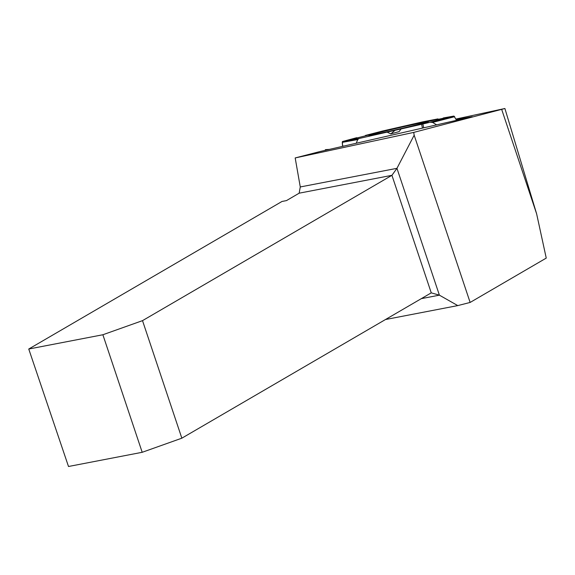 <?xml version="1.0" encoding="UTF-8"?>
<svg xmlns="http://www.w3.org/2000/svg" width="575" height="575" viewBox="0 0 575 575"><rect width="100%" height="100%" fill="white"/><g stroke="black" fill="none" stroke-linecap="round" stroke-linejoin="round"><path stroke-width="0.86" d="M438.121 119.133L422.999 121.799M443.26 117.954L453.955 116.064L456.564 120.312L453.955 116.064L428.253 121.39L437.949 118.896M365.369 135.463L365.161 135.901L365.369 135.463L382.763 130.971L365.369 135.463L372.032 134.219L342.434 141.536L359.023 138.518L387.112 132.128L390.835 133.874L399.122 131.61L401.07 128.958L422.848 123.999L423.725 127.815M423.042 121.785L382.785 130.971L423.085 121.778M454.674 116.675L432.573 122.425L436.669 124.854L432.573 122.425L430.222 122.238L401.07 128.958L399.122 131.61L390.835 133.874L387.112 132.128L359.023 138.518L357.729 139.56L356.256 143.24L357.729 139.56L359.023 138.518M458.232 119.931L460.323 119.449M432.573 122.425L430.222 122.238L422.848 123.999M325.443 150.283L325.306 149.708L329.446 149.371L326.14 149.608L328.073 149.68L325.831 149.723L325.939 150.168M357.729 139.56L342.276 142.37L342.563 146.366L342.434 141.536L356.73 137.691M342.276 142.37L342.434 141.536M422.136 123.488A30.612 0.625 -13 0 0 428.411 121.648A30.612 0.625 -13 0 0 398.439 127.902A30.612 0.625 -13 0 0 368.755 135.391A30.612 0.625 -13 0 0 388.995 131.337A30.612 0.625 -13 0 0 422.136 123.488M401.07 128.958L387.112 132.128M390.835 133.874L395.456 129.936M458.189 119.744L460.273 119.241M325.306 149.708L325.831 149.723M456.205 119.622L472.276 116.718L320.239 151.477L295.183 157.938L413.72 132.408L504.893 108.51L536.64 213.878L546.25 258.096L470.134 302.443L457.779 305.598L385.487 319.527M504.893 108.51L455.91 119.061M536.64 213.878L501.774 109.681M413.72 132.408L414.173 135.19L470.134 302.443M299.165 193.186L286.465 200.603L282.009 201.458L28.75 349.025L102.875 334.751L142.514 320.642L391.927 175.317L299.165 193.186L300.272 186.954L295.183 157.938M142.514 320.642L181.844 438.186L431.257 292.855L391.927 175.317L396.951 168.331L300.272 186.954M421.317 298.648L439.393 295.162L396.951 168.331L414.173 135.19M181.844 438.186L142.197 452.295L68.504 466.49L28.75 349.025M142.197 452.295L102.875 334.751M431.257 292.855L439.393 295.162L457.779 305.598M438.761 120.017L437.949 118.896L423.085 121.778L421.41 122.842M422.481 128.103L421.604 124.293M453.955 116.064L430.222 122.238M342.542 145.978L343.929 146.057"/></g></svg>
